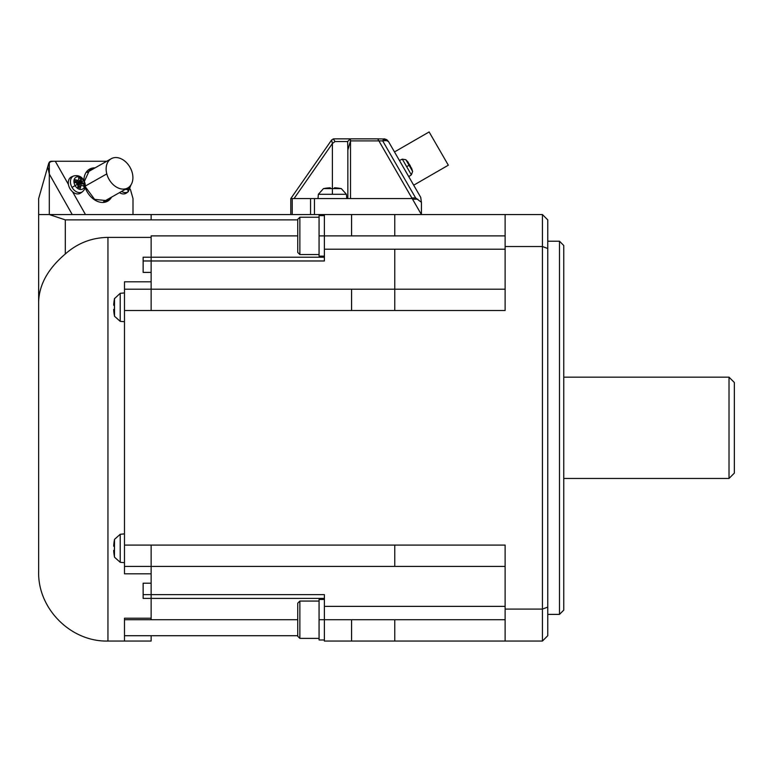 <?xml version="1.0" encoding="UTF-8"?>
<svg xmlns="http://www.w3.org/2000/svg" width="773" height="773" viewBox="0 0 773 773"><rect width="100%" height="100%" fill="white"/><g stroke="black" fill="none" stroke-linecap="round" stroke-linejoin="round"><path stroke-width="1.16" d="M734.35 382.49L729.016 377.156L729.016 478.448L734.35 473.115L734.35 382.49M563.759 478.448L729.016 478.448M563.759 377.156L729.016 377.156M563.759 245.485L563.759 610.129L559.488 614.39L559.488 241.215L563.759 245.485M394.761 545.091L394.761 566.406L151.131 566.406L151.131 545.091L505.117 545.091L505.117 609.076L542.433 609.076L547.757 607.105L547.757 635.715L542.433 641.049L547.757 635.715M324.389 257.216L151.131 257.216L151.131 260.974L324.389 260.974L324.389 235.891L394.761 235.891L394.761 214.565L542.433 214.565L547.757 219.89L547.757 607.105M505.117 609.076L505.117 641.049L542.433 641.049L542.433 214.565L547.757 219.89M542.433 641.049L324.389 641.049L324.389 619.724L505.117 619.724M505.117 641.049L324.389 641.049M505.117 289.199L394.761 289.199L394.761 310.524L505.117 310.524L505.117 246.529L542.433 246.529L547.757 248.5M505.117 214.565L505.117 246.529M394.761 566.406L505.117 566.406M394.761 214.565L292.233 214.565L292.233 198.574L290.803 198.574L290.803 214.565L292.233 214.565M324.389 249.215L394.761 249.215L394.761 289.199L124.482 289.199L124.482 573.817L151.131 573.817L151.131 583.219L143.14 583.219L143.14 598.399L151.131 598.399L151.131 594.63L143.14 594.63M294.059 198.574L332.39 143.527L335.018 141.527L333.347 138.898L331.598 140.01L290.803 198.574L290.803 214.565L151.131 214.565L324.389 214.565L324.389 235.891L319.065 235.891L319.065 215.628L324.389 215.628M151.131 583.219L151.131 594.63L324.389 594.63L324.389 619.724L319.065 619.724L319.065 599.462L324.389 599.462M324.389 256.143L319.065 256.143L319.065 235.891M319.065 254.549L299.866 254.549L299.866 217.232L319.065 217.232M299.866 254.549L297.74 252.413L297.74 219.358L299.866 217.232M297.74 235.891L151.131 235.891L151.131 257.216L143.14 257.216L143.14 272.396L151.131 272.396L151.131 281.797L124.482 281.797L124.482 289.199L151.131 289.199L151.131 310.524L351.58 310.524L351.58 289.199M324.389 598.399L151.131 598.399L151.131 618.207L124.482 618.207L124.482 635.715L297.74 635.715M324.389 639.976L319.065 639.976L319.065 619.724M319.065 638.382L299.866 638.382L299.866 601.065L319.065 601.065M299.866 638.382L297.74 636.247L297.74 603.191L299.866 601.065M151.131 237.379L107.949 237.379C91.707 237.659 77.493 243.186 65.309 253.969C48.129 268.579 39.239 284.474 38.65 301.654L38.65 571.74L38.65 214.565L49.308 214.565L38.65 214.565L38.65 198.574L48.757 163.19L47.771 166.91L49.656 161.905M151.131 219.89L151.131 214.565L49.308 214.565L65.309 219.89L297.74 219.89M151.131 566.406L124.482 566.406L151.131 566.406L124.482 566.406L151.131 566.406L151.131 573.817M151.131 635.715L151.131 641.049L124.482 641.049L124.482 635.715M114.443 556.918L114.501 539.37L120.211 534.269L124.482 533.892L120.211 534.269L120.211 562.309L124.482 562.676M114.491 539.651A44.728 44.728 0 0 0 113.699 546.202L114.491 546.202A43.935 43.935 0 0 0 114.491 550.366L113.699 550.366A44.728 44.728 0 0 0 114.491 556.918M114.491 546.202L113.699 546.202M114.491 550.366L113.699 550.366M114.443 298.687L120.211 293.305L124.482 292.928L120.211 293.305L120.211 321.346L124.482 321.713M114.491 298.687A44.728 44.728 0 0 0 113.699 305.248L114.491 305.248A43.935 43.935 0 0 0 114.491 309.403L113.699 309.403A44.728 44.728 0 0 0 114.491 315.964M114.491 305.248L113.699 305.248M114.491 309.403L113.699 309.403M292.233 198.574L412.183 198.574L421.42 214.565L421.42 202.313L415.632 197.946L382.693 140.889L386.365 140.551L388.481 141.527L420.705 197.337L421.42 202.313L420.705 197.337L413.69 185.191L448.321 165.2L429.121 131.951L394.501 151.943L393.699 150.561L401.032 163.258M333.569 138.869L350.391 138.86L347.628 141.527L347.85 150.039L350.517 140.889L350.391 138.86L350.517 140.889L382.693 140.889L383.872 138.86L383.282 139.43L385.553 139.536L388.481 141.527L384.78 138.937M347.85 198.574L347.85 150.039M331.598 140.01L332.39 143.527L332.39 188.535M412.183 198.574L377.707 138.86L333.781 138.86M346.787 198.574L346.41 194.303L318.37 194.303L317.993 198.574M332.39 194.303L332.39 188.593L323.472 188.593A44.776 44.776 0 0 1 323.752 188.535M341.028 188.535A44.776 44.776 0 0 1 341.308 188.593L332.39 188.593M341.028 188.583A44.728 44.728 0 0 0 334.467 187.791L334.467 188.583A43.935 43.935 0 0 0 330.313 188.583L330.313 187.791A44.728 44.728 0 0 0 323.752 188.583A44.728 44.728 0 0 1 330.313 187.791L330.313 188.583A43.935 43.935 0 0 1 334.467 188.583L334.467 187.791M385.553 139.536L386.51 139.565M377.707 138.86L385.099 139.005M388.307 141.237L394.501 151.943M411.632 168.321A23.944 9.421 161.5 0 0 411.487 167.925L412.637 171.451L411.362 174.824L408.762 176.65L399.428 160.484L402.308 159.141L406.627 166.63L409.101 165.325L405.873 159.731L408.347 162.475A23.944 9.421 -41.5 0 0 408.067 162.166L407.786 162.436M407.158 173.877L413.69 185.191M409.99 165.325A23.944 22.33 -60.6 0 1 410.492 166.359A23.973 17.885 -39.2 0 1 410.965 167.934L411.468 167.876A23.944 7.43 161.1 0 1 411.574 168.234A23.973 15.76 158.2 0 1 411.922 169.596L410.743 167.548A23.973 16.378 -38.4 0 0 410.337 166.089A23.944 21.567 -55 0 0 409.854 165.084A23.944 22.33 -179.4 0 0 409.207 164.127A23.973 17.885 159.2 0 0 408.076 162.929L406.994 161.064A23.973 17.325 -38.9 0 1 408.067 162.166M72.237 214.565L49.308 174.08L47.771 166.91M85.474 214.565L72.575 191.791A9.334 6.715 -119.5 0 1 68.43 184.467L55.289 161.257L51.405 161.257A2.667 2.667 0 0 0 49.308 162.262L49.308 214.565M68.43 184.467A9.334 6.715 -119.5 0 1 71.048 177.094A9.334 6.715 -119.5 0 1 71.609 176.814M73.638 175.983A9.054 6.513 -119.5 0 0 73.097 176.254A9.054 6.513 -119.5 0 0 72.024 187.404A9.054 6.513 -119.5 0 0 82.17 191.926A9.054 6.513 -119.5 0 0 82.585 191.646L80.827 192.96A9.334 6.715 -119.5 0 1 80.392 193.25A9.334 6.715 -119.5 0 1 72.575 191.791M76.691 183.53L81.233 178.911A23.973 13.895 117.2 0 1 81.339 180.631A23.944 18.484 92.9 0 1 81.706 181.742A23.944 18.339 26 0 1 82.479 182.602A23.973 13.595 2.3 0 1 83.899 183.539L77.609 185.124M75.252 180.09L75.107 182.525A23.973 9.904 -169.7 0 1 76.991 183.201A23.944 12.01 -144.4 0 1 77.87 184.003A23.944 12.165 -96.2 0 1 78.131 185.162A23.973 10.204 -70.7 0 1 77.783 187.143L80.324 188.274A23.973 13.499 119.2 0 0 80.788 186.351A23.944 9.218 142.1 0 0 81.339 185.549A23.944 2.493 172.5 0 1 82.199 185.52A23.973 9.489 -171.6 0 1 83.629 186.322L83.899 183.539M81.233 178.911L78.691 177.78A23.973 9.798 -68.8 0 1 78.682 179.452A23.944 2.889 -52.6 0 1 78.237 180.196L75.744 182.747M81.339 180.631L77.319 183.501M82.585 191.646C85.735 188.757 86.17 185.018 83.871 180.438L77.822 183.955M82.479 182.602L78.005 184.592M81.339 185.549L77.928 186.361M80.788 186.351L77.841 186.834M75.31 182.592L77.271 180.273A23.973 13.189 0.4 0 0 75.377 179.732L75.319 179.896M77.271 180.273A23.944 8.822 -22.3 0 1 78.237 180.196M130.328 189.182L133.004 198.574L133.004 214.565M48.757 163.19L51.327 161.257L53.308 161.257L49.82 161.77M49.308 162.262L48.834 163.19M55.289 161.257L106.751 161.257M128.105 191.115L127.603 189.356M95.011 167.896A18.388 13.238 60.5 0 0 83.928 180.544M85.165 187.462A18.388 13.238 60.5 0 0 98.065 201.608A18.388 13.238 60.5 0 0 111.563 197.125M126.521 192.989A9.334 6.715 -119.5 0 1 126.134 193.25A9.334 6.715 -119.5 0 1 119.477 192.651M106.8 173.906A16.793 12.088 -119.5 0 1 111.534 158.552A16.793 12.088 -119.5 0 1 132.241 172.737A16.793 12.088 -119.5 0 1 127.96 187.839A16.793 12.088 -119.5 0 1 106.8 173.906L85.33 186.061M394.761 235.891L505.117 235.891M394.761 249.215L505.117 249.215M394.761 641.049L394.761 619.724M505.117 606.39L324.389 606.39M351.58 235.891L351.58 214.565M394.761 310.524L351.58 310.524M351.58 641.049L351.58 619.724M124.482 619.724L297.74 619.724M151.131 619.724L151.131 618.207M143.14 260.974L151.131 260.974L151.131 272.396M151.131 281.797L151.131 289.199M124.482 641.049L107.949 641.049L107.949 237.379M124.482 310.524L151.131 310.524M151.131 545.091L124.482 545.091M114.501 298.407L114.501 316.234L120.211 321.346M65.309 253.969L65.309 219.89M412.56 199.212L417.807 199.212M314.456 198.574L314.456 214.565M335.018 141.527L347.628 141.527L335.018 141.527M310.553 198.574L310.553 214.565M350.517 198.574L350.517 140.889M411.825 197.946L415.632 197.946M411.362 174.814L406.627 166.63M412.637 171.442L409.101 165.325A23.992 1.092 150 0 1 409.854 165.084M72.024 187.404L75.126 185.617A6.764 4.87 -119.5 0 1 75.928 177.278A6.764 4.87 -119.5 0 1 83.513 180.66A6.764 4.87 -119.5 0 1 82.711 188.999A6.764 4.87 -119.5 0 1 75.126 185.617L77.87 184.003M92.345 169.413A17.325 12.474 60.5 0 0 89.407 170.466L84.363 181.394M106.239 200.748A17.325 12.474 60.5 0 0 108.896 198.642M127.903 191.926A9.054 6.513 -119.5 0 1 121.603 191.443M130.405 185.694A6.764 4.87 -119.5 0 1 125.332 189.327M559.488 241.215L547.757 241.215M107.949 641.049C70.923 642.005 37.693 608.766 38.65 571.74M114.501 557.207L120.211 562.309M323.472 188.593L318.37 194.303M383.872 138.86L385.157 139.024M386.094 139.353L387.611 140.406M386.529 139.575L387.457 140.251M87.078 172.398L111.244 158.707M131.033 184.805L128.328 191.646L126.569 192.96M71.676 176.785L73.706 175.954C78.17 174.93 81.552 176.428 83.871 180.438M547.757 614.39L559.488 614.39M127.796 187.936L103.63 201.618M105.515 201.164L106.481 200.613L94.615 199.386L85.281 186.728M405.864 159.731L402.308 159.141M346.41 194.303L341.308 188.593"/></g></svg>
